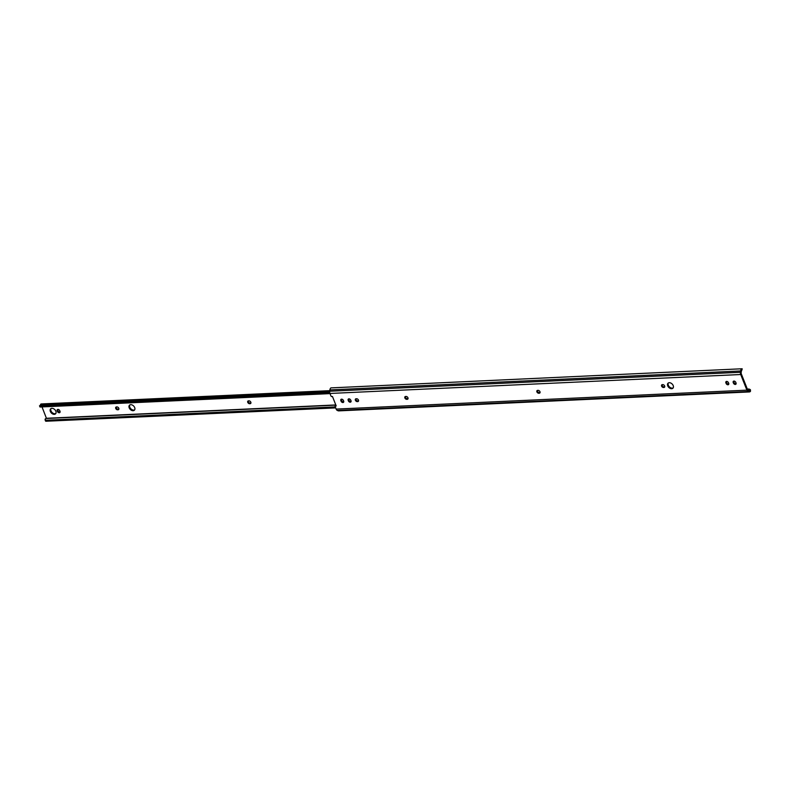<?xml version="1.0" encoding="UTF-8"?>
<svg xmlns="http://www.w3.org/2000/svg" width="790" height="790" viewBox="0 0 790 790"><rect width="100%" height="100%" fill="white"/><g stroke="black" fill="none" stroke-linecap="round" stroke-linejoin="round"><path stroke-width="1.19" d="M664.736 386.843A1.659 1.136 45.6 0 1 664.538 386.873L664.074 386.893A1.659 1.136 45.6 0 1 662.603 386.162A1.659 1.136 45.6 0 1 662.129 384.671M664.657 385.984A1.659 1.136 45.6 0 1 664.518 387.228A1.659 1.136 45.6 0 1 663.926 387.475L663.462 387.495A1.659 1.136 45.6 0 1 661.803 386.507A1.659 1.136 45.6 0 1 661.734 384.888A1.659 1.136 45.6 0 1 662.336 384.641L662.79 384.621A1.659 1.136 45.6 0 1 664.657 385.984M540.054 392.591A1.659 1.136 45.6 0 1 539.846 392.62L539.382 392.64A1.659 1.136 45.6 0 1 537.911 391.909A1.659 1.136 45.6 0 1 537.437 390.418M539.965 391.731A1.659 1.136 45.6 0 1 539.827 392.976A1.659 1.136 45.6 0 1 539.234 393.223L538.77 393.242A1.659 1.136 45.6 0 1 537.111 392.265A1.659 1.136 45.6 0 1 537.042 390.635A1.659 1.136 45.6 0 1 537.644 390.388L538.108 390.369A1.659 1.136 45.6 0 1 539.965 391.731M408.025 398.683A1.659 1.136 45.6 0 1 407.818 398.703L407.354 398.733A1.659 1.136 45.6 0 1 405.892 398.002A1.659 1.136 45.6 0 1 405.408 396.511M407.946 397.824A1.659 1.136 45.6 0 1 407.808 399.069A1.659 1.136 45.6 0 1 407.206 399.306L406.741 399.325A1.659 1.136 45.6 0 1 405.082 398.348A1.659 1.136 45.6 0 1 405.023 396.718A1.659 1.136 45.6 0 1 405.616 396.481L406.08 396.462A1.659 1.136 45.6 0 1 407.946 397.824M673.179 387.88A3.496 2.4 45.6 0 1 668.33 385.244A3.496 2.4 45.6 0 1 668.36 382.962M667.718 385.846A3.496 2.4 45.6 0 1 668.014 383.219A3.496 2.4 45.6 0 1 670.759 383.031A3.496 2.4 45.6 0 1 673.208 385.589A3.496 2.4 45.6 0 1 672.912 388.216A3.496 2.4 45.6 0 1 670.167 388.404A3.496 2.4 45.6 0 1 667.718 385.846M358.532 400.965A1.659 1.136 45.6 0 1 358.324 400.994L357.86 401.014A1.659 1.136 45.6 0 1 356.399 400.283A1.659 1.136 45.6 0 1 355.915 398.792M358.453 400.105A1.659 1.136 45.6 0 1 358.314 401.35A1.659 1.136 45.6 0 1 357.712 401.587L357.248 401.606A1.659 1.136 45.6 0 1 355.589 400.629A1.659 1.136 45.6 0 1 355.53 398.999A1.659 1.136 45.6 0 1 356.122 398.762L356.586 398.743A1.659 1.136 45.6 0 1 358.453 400.105M340.846 400.658A1.659 1.136 45.6 0 1 340.984 399.414A1.659 1.136 45.6 0 1 342.287 399.325A1.659 1.136 45.6 0 1 343.453 400.54L343.65 401.043A1.659 1.136 45.6 0 1 343.512 402.288A1.659 1.136 45.6 0 1 342.208 402.377A1.659 1.136 45.6 0 1 341.053 401.162L341.458 400.056A1.659 1.136 45.6 0 1 341.379 399.207M725.892 382.903A1.659 1.136 45.6 0 1 726.03 381.659A1.659 1.136 45.6 0 1 727.333 381.57A1.659 1.136 45.6 0 1 728.489 382.785L728.696 383.288A1.659 1.136 45.6 0 1 728.558 384.532A1.659 1.136 45.6 0 1 727.254 384.621A1.659 1.136 45.6 0 1 726.089 383.407L726.504 382.301A1.659 1.136 45.6 0 1 726.425 381.452M733.229 382.567A1.659 1.136 45.6 0 1 733.367 381.323A1.659 1.136 45.6 0 1 734.67 381.234A1.659 1.136 45.6 0 1 735.826 382.449L736.023 382.953A1.659 1.136 45.6 0 1 735.885 384.197A1.659 1.136 45.6 0 1 734.582 384.286A1.659 1.136 45.6 0 1 733.426 383.071L733.841 381.965A1.659 1.136 45.6 0 1 733.762 381.106M348.183 400.323A1.659 1.136 45.6 0 1 348.321 399.078A1.659 1.136 45.6 0 1 349.624 398.99A1.659 1.136 45.6 0 1 350.78 400.204L350.987 400.708A1.659 1.136 45.6 0 1 350.849 401.952A1.659 1.136 45.6 0 1 349.545 402.041A1.659 1.136 45.6 0 1 348.38 400.826L348.795 399.72A1.659 1.136 45.6 0 1 348.716 398.861M740.714 374.519L329.973 393.459L330.971 395.978A0.741 0.504 -134.4 0 0 331.869 396.58L332.452 396.462L336.214 405.971L335.562 405.912A0.741 0.504 -134.4 0 0 335.167 406.574L336.165 409.092A2.943 1.827 -92.6 0 0 337.32 410.445L338.15 410.78A2.933 1.817 -92.6 0 0 338.653 410.879L749.404 391.939A2.933 1.817 -92.6 0 1 748.89 391.85L748.061 391.504A2.943 1.827 -92.6 0 1 746.906 390.151L740.714 374.519A2.943 1.827 -92.6 0 1 740.457 372.288L740.625 370.964A2.933 1.817 -92.6 0 1 741.672 368.96L742.146 368.881M343.729 401.903A1.659 1.136 45.6 0 1 341.665 400.57L341.458 400.056M728.775 384.147A1.659 1.136 45.6 0 1 726.701 382.814L726.504 382.301M736.112 383.812A1.659 1.136 45.6 0 1 734.038 382.469L733.841 381.965M351.066 401.567A1.659 1.136 45.6 0 1 348.992 400.224L348.795 399.72M741.84 370.105L741.425 370.865A1.758 1.086 87.4 0 0 741.346 371.251L741.168 372.584A1.768 1.096 87.4 0 0 741.326 373.917L747.518 389.559A1.768 1.096 87.4 0 0 748.209 390.369L749.048 390.704A1.758 1.086 87.4 0 0 749.305 390.764L749.345 390.764M329.973 393.459A2.943 1.827 -92.6 0 1 329.707 391.228L329.884 389.904A2.933 1.817 -92.6 0 1 330.931 387.89L742.126 368.762M741.919 370.026L742.195 368.812M750.5 391.248L749.305 390.764L749.7 389.47A2.212 1.669 -67.8 0 0 749.216 389.124L749.937 389.421A2.212 1.669 112.2 0 1 750.421 389.766L750.5 391.248A2.933 1.817 -92.6 0 1 749.404 391.939M749.216 389.124A2.212 1.669 -67.8 0 0 748.663 389.036L747.33 389.095M55.823 413.476A3.496 2.4 45.6 0 1 54.905 413.733A3.496 2.4 45.6 0 1 51.577 411.916A3.496 2.4 45.6 0 1 50.995 408.568M51.913 408.312A3.496 2.4 45.6 0 1 55.419 410.385A3.496 2.4 45.6 0 1 55.557 413.822A3.496 2.4 45.6 0 1 54.293 414.335A3.496 2.4 45.6 0 1 50.787 412.262A3.496 2.4 45.6 0 1 50.649 408.825A3.496 2.4 45.6 0 1 51.913 408.312M134.656 409.842A3.496 2.4 45.6 0 1 133.737 410.099A3.496 2.4 45.6 0 1 130.409 408.282A3.496 2.4 45.6 0 1 129.837 404.934M130.745 404.678A3.496 2.4 45.6 0 1 134.251 406.751A3.496 2.4 45.6 0 1 134.389 410.188A3.496 2.4 45.6 0 1 133.125 410.701A3.496 2.4 45.6 0 1 129.619 408.628A3.496 2.4 45.6 0 1 129.491 405.191A3.496 2.4 45.6 0 1 130.745 404.678M60.07 412.123A1.659 1.136 45.6 0 1 59.862 412.153A1.659 1.136 45.6 0 1 58.006 410.78L57.798 410.277A1.659 1.136 45.6 0 1 57.719 409.418M59.26 412.745A1.659 1.136 45.6 0 1 57.394 411.383L57.186 410.879A1.659 1.136 45.6 0 1 57.334 409.635A1.659 1.136 45.6 0 1 58.628 409.546A1.659 1.136 45.6 0 1 59.793 410.76L59.991 411.264A1.659 1.136 45.6 0 1 59.852 412.508A1.659 1.136 45.6 0 1 59.26 412.745M249.63 403.71A1.659 1.136 45.6 0 1 247.961 402.732A1.659 1.136 45.6 0 1 247.902 401.103A1.659 1.136 45.6 0 1 248.494 400.866L248.959 400.846A1.659 1.136 45.6 0 1 250.618 401.824A1.659 1.136 45.6 0 1 250.687 403.453A1.659 1.136 45.6 0 1 250.084 403.69L250.242 403.117A1.659 1.136 45.6 0 1 248.771 402.387A1.659 1.136 45.6 0 1 248.297 400.895M117.601 409.803A1.659 1.136 45.6 0 1 115.942 408.825A1.659 1.136 45.6 0 1 115.873 407.196A1.659 1.136 45.6 0 1 116.476 406.949L116.94 406.929A1.659 1.136 45.6 0 1 118.599 407.907A1.659 1.136 45.6 0 1 118.658 409.536A1.659 1.136 45.6 0 1 118.066 409.783L118.214 409.2A1.659 1.136 45.6 0 1 116.742 408.469A1.659 1.136 45.6 0 1 116.268 406.978M46.492 418.473L42.008 406.919M250.904 403.058A1.659 1.136 45.6 0 1 250.697 403.088L250.242 403.117M118.885 409.151A1.659 1.136 45.6 0 1 118.678 409.181L118.214 409.2M329.707 392.393L39.895 405.734A1.758 1.086 87.4 0 0 40.488 404.776A1.323 0.82 -92.6 0 1 41.199 403.957L329.786 390.655M329.736 392.63L40.102 405.981L40.497 406.959L330.032 393.608L40.004 407.008L39.5 405.774A1.471 0.563 -21.6 0 0 40.102 405.981M335.296 406.909L45.761 420.25L46.146 421.238A1.471 0.563 158.4 0 1 45.544 421.021L45.05 419.786M45.168 419.056L45.761 420.25L45.168 419.056A2.933 1.817 -92.6 0 1 46.185 418.493A2.933 1.817 -92.6 0 1 46.432 418.503M335.681 407.887L46.146 421.238M663.926 387.475L664.538 386.873M539.234 393.223L539.846 392.62M407.206 399.306L407.818 398.703M357.712 401.587L358.324 400.994M746.906 390.151L336.165 409.092M740.625 370.964L329.884 389.904M740.457 372.288L329.707 391.228M748.061 391.504L337.32 410.445M748.89 391.85L338.15 410.78M749.7 389.47L747.528 389.569M741.425 370.865L741.672 368.96M348.38 400.826L348.992 400.224M357.248 401.606L357.86 401.014M406.741 399.325L407.354 398.733M538.77 393.242L539.382 392.64M733.426 383.071L734.038 382.469M726.089 383.407L726.701 382.814M663.462 387.495L664.074 386.893M341.053 401.162L341.665 400.57M57.394 411.383L58.006 410.78M335.809 404.944L46.511 418.285M329.687 391.435L40.488 404.776M118.066 409.783L118.678 409.181M57.186 410.879L57.798 410.277M250.084 403.69L250.697 403.088M335.839 405.418L335.227 406.021M335.888 405.132L46.185 418.493"/></g></svg>
